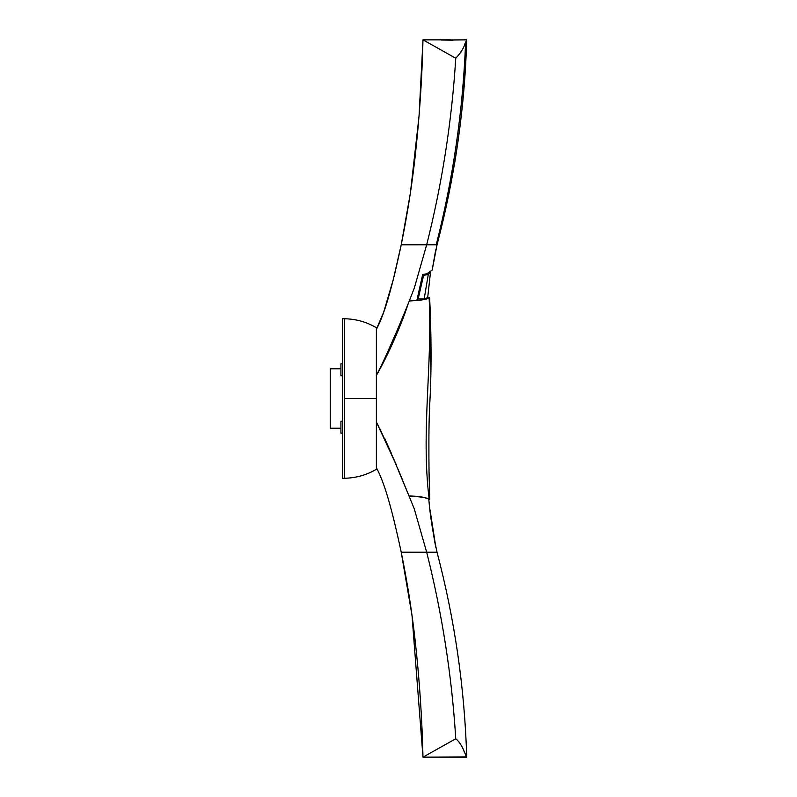 <?xml version="1.0" encoding="UTF-8"?>
<svg xmlns="http://www.w3.org/2000/svg" width="797" height="797" viewBox="0 0 797 797"><rect width="100%" height="100%" fill="white"/><g stroke="black" fill="none" stroke-linecap="round" stroke-linejoin="round"><path stroke-width="1.2" d="M376.383 469.294C366.51 475.082 355.851 478.07 344.414 478.25L344.414 318.75L344.414 478.25L342.561 478.409L342.561 318.591L344.414 318.75C355.851 318.939 366.51 321.918 376.383 327.716L376.383 469.294L376.383 327.716M342.561 421.244L340.927 421.244L340.927 433.14L342.561 433.14M340.927 368.782L330.267 368.782L330.267 428.218L340.927 428.218M330.267 374.789L330.267 387.063M330.267 409.937L330.267 422.211M418.156 298.955L424.173 298.955L427.501 297.67L429.135 297.978C426.275 297.968 431.854 299.712 409.26 300.997L409.269 300.967M423.615 275.344L428.278 274.507L424.173 298.955M428.298 274.477C431.346 270.97 431.336 270.98 428.278 274.507M408.462 303.029L408.672 302.471M408.951 301.764L407.735 304.862M400.891 475.939L397.972 469.064M382.52 364.109L390.191 348.658M397.285 332.698L403.282 317.585M376.911 374.47L376.493 375.218M409.23 301.077L408.702 302.422M429.663 403.83L429.444 408.303C431.864 374.192 431.247 328.334 429.623 297.67L430.928 372.149M376.383 467.709C384.204 482.145 391.606 507.131 401.22 552.191C407.068 580.854 411.65 609.715 414.958 638.766C419.381 678.108 422.051 717.569 422.988 757.15L455.764 738.749C451.819 675.677 442.126 613.491 426.674 552.201L414.291 508.914L409.02 495.973C416.114 496.123 421.673 496.75 425.708 497.856L429.135 499.022L429.065 498.374C420.995 431.655 432.512 364.996 429.145 298.387L429.135 297.978M402.405 479.605L400.911 475.998M399.227 472.003L398.092 469.333M379.77 428.567L396.438 464.98L379.601 428.218M397.474 467.909L408.891 495.634M377.33 423.745L378.117 425.249M378.465 425.927L378.904 426.803M409.02 495.973L394.117 460.148M384.752 438.669L391.178 452.955M460.845 52.313L461.752 50.55M464.492 44.692L465.607 42.251C462.947 110.833 453.154 178.339 436.228 244.799L437.025 244.799C454.698 177.611 464.601 109.289 466.733 39.85L465.607 42.251C464.003 47.681 460.726 53.01 455.764 58.251L422.988 39.85C422.051 79.411 419.381 118.843 414.968 158.165C411.65 187.245 407.068 216.126 401.22 244.809L402.246 244.809M450.703 39.92L466.733 39.85C464.81 104.626 456.023 168.446 440.352 231.309M410.485 192.226L419.043 116.153L422.988 39.86L450.753 39.86M452.786 40.199L441.12 40.029L453.015 40.189M404.169 244.809L408.811 244.809M416.821 300.579L422.689 274.497L426.833 273.799L432.203 269.994L437.025 244.799L401.22 244.809C391.606 289.869 384.204 314.855 376.383 329.291L383.506 312.773L393.24 279.737L401.22 244.799M376.383 334.8L376.383 375.417C387.342 356.677 401.558 324.678 408.124 303.876L414.301 288.076L426.674 244.799C442.126 183.519 451.819 121.333 455.764 58.251M432.183 270.034L431.844 270.552M404.318 313.341L401.768 319.517M391.626 343.049L389.643 347.502M408.124 303.876C398.639 327.437 385.768 357.574 376.383 375.417L382.57 363.043M388.468 350.142L395.631 333.883M401.718 319.617L408.104 303.926M422.689 274.497L423.406 274.507M423.835 274.347L417.847 300.33M376.383 422.012L394.913 461.981M400.104 474.085L398.002 469.134M391.636 454.579L390.719 452.527M388.468 447.555L387.9 446.3M455.764 738.749C463.236 744.737 466.016 757.658 466.733 757.15C464.601 687.711 454.698 619.399 437.025 552.211L402.156 552.191M404.109 552.191L408.771 552.191M409.489 496.033C421.404 496.79 427.85 497.926 428.816 499.43C430.051 514.792 432.791 532.386 437.025 552.211M462.071 747.078L462.908 748.841M463.416 749.937L464.531 752.388M466.614 756.891L422.988 757.15L466.733 757.15M402.824 316.967L401.877 319.238M391.755 342.75L388.448 350.182M342.561 363.86L340.927 363.86L340.927 375.756L342.561 375.756M376.383 398.5L344.971 398.5M453.433 40.019L466.733 39.85C465.408 81.404 461.353 122.678 454.569 163.684L436.686 246.134M436.228 244.799L437.025 244.799L436.646 246.323M434.744 244.799L435.511 244.799M430.529 271.926L427.64 297.988M429.703 499.42L429.035 471.585C428.816 451.66 428.716 424.691 429.593 408.303M410.186 194.269L401.22 244.809L394.864 273.222M413.484 170.428L410.057 195.126L401.22 244.809M435.272 252.44L432.203 269.994L435.979 249.182M435.272 252.42L435.381 251.902M435.411 251.752L435.69 250.487M435.78 250.079L435.969 249.192M394.525 274.606L394.017 276.629M393.569 278.432L387.93 299.064M384.084 311.109L376.413 329.221M426.833 273.799L423.257 274.547M435.839 547.2L430.021 509.871L431.546 522.304M435.72 546.682L435.431 545.327M435.381 545.098L435.252 544.471M434.803 542.319L431.386 521.089M431.346 520.839L430.201 511.485M430.121 510.787L430.021 509.871M434.574 541.123L435.969 547.798M411.979 615.194L401.22 552.191L410.086 602.074M410.136 602.402L411.362 610.821M411.601 612.494L412.428 618.482M411.999 615.364L422.988 757.15"/></g></svg>
